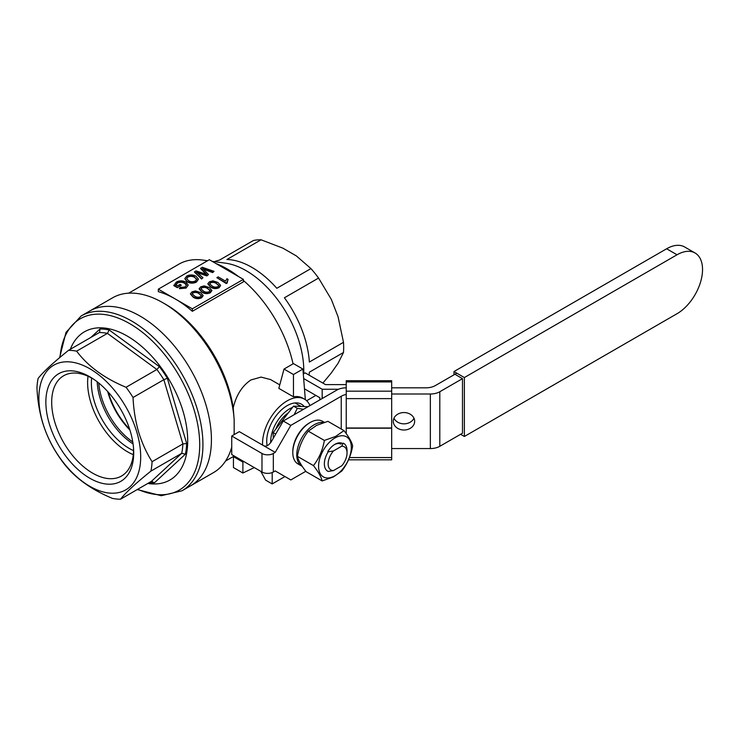 <?xml version="1.0" encoding="UTF-8"?>
<svg xmlns="http://www.w3.org/2000/svg" width="739" height="739" viewBox="0 0 739 739"><rect width="100%" height="100%" fill="white"/><g stroke="black" fill="none" stroke-linecap="round" stroke-linejoin="round"><path stroke-width="1.11" d="M267.167 445.719A28.867 16.664 -60 0 1 266.714 441.035A28.867 16.664 -60 0 1 287.129 405.674L287.129 405.674A28.867 16.664 -60 0 1 304.283 406.57M212.185 261.357L225.552 263.176A81.53 47.074 60 0 1 303.775 370.525A81.53 47.074 60 0 1 303.711 373.712M128.66 293.161L178.847 264.192A96.901 55.942 60 0 1 202.855 260.082A96.901 55.942 60 0 1 207.308 260.895M215.964 263.537A96.901 55.942 60 0 1 238.642 276.626M243.371 280.469A96.901 55.942 60 0 1 293.06 363.837M309.087 375.135A81.53 47.074 60 0 0 309.355 372.188L343.496 352.485A81.53 47.074 -120 0 0 343.663 347.496A81.53 47.074 -120 0 0 343.496 342.323L309.355 362.036A81.53 47.074 60 0 0 284.423 297.771L318.564 278.058A81.53 47.074 -120 0 0 310.943 268.59L276.811 288.293A81.53 47.074 60 0 0 226.938 259.509L261.079 239.796A81.53 47.074 -120 0 0 253.459 240.48L219.326 260.183A81.53 47.074 60 0 0 214.476 261.671M243.371 279.36L243.371 281.836L192.334 311.304A96.901 55.942 -120 0 0 175.319 298.999A96.901 55.942 -120 0 0 158.312 291.656L158.312 289.18L192.334 308.819L243.371 279.36L209.34 259.712L158.312 289.18M279.767 384.88L270.603 379.578L261.052 377.093L250.909 379.966C242.124 385.887 236.221 395.189 233.21 407.873L234.161 419.743L234.161 432.823A100.91 58.261 60 0 1 234.004 434.708M59.61 357.676L66.002 332.374L81.124 315.987L89.613 311.082A100.91 58.261 -120 0 1 206.015 405.092A100.91 58.261 -120 0 1 190.523 485.865A100.91 58.261 -120 0 0 211.419 439.668A100.91 58.261 -120 0 0 167.374 338.12A100.91 58.261 -120 0 0 89.613 311.082L112.577 297.826A100.91 58.261 60 0 1 163.033 302.824L165.869 304.459A96.901 55.942 60 0 1 233.21 407.873M309.964 405.591A34.751 20.064 120 0 0 304.505 399.152A34.751 20.064 120 0 0 287.129 400.88A34.751 20.064 120 0 0 262.594 445.1M163.033 302.824A100.91 58.261 60 0 1 234.161 419.743M231.741 447.113A100.91 58.261 60 0 1 213.488 472.609L182.034 490.77A100.91 58.261 60 0 0 197.525 409.988A100.91 58.261 60 0 0 81.124 315.987M304.505 399.152L302.796 398.173A34.751 20.064 120 0 0 293.457 396.815L278.834 388.372L284.007 369.066L293.457 363.606L302.907 369.066L305.336 399.688M186.136 284.182L184.602 282.889C182.302 281.559 179.928 281.485 177.471 282.667L175.78 284.792L177.572 285.827L180.113 284.358L181.203 285.42L177.332 287.665L173.831 285.642L176.27 282.104C179.475 280.451 182.681 280.451 185.886 282.095L188.205 285.014L186.062 288.071L179.429 288.69L180.334 287.379L184.999 286.991L186.487 285.171L184.602 283.323C182.302 281.993 179.928 281.919 177.471 283.102L175.78 285.226M188.186 285.217L186.062 288.071M186.468 285.383L186.136 284.617M198.375 279.314L196.472 282.067C193.285 283.564 190.172 283.49 187.124 281.845L184.87 278.788M211.871 290.621L210.301 292.783C207.308 294.085 204.5 293.863 201.876 292.117L199.16 288.977M228.055 279.37L227.159 283.055L226.3 283.554L216.85 277.661L218.181 276.885L225.543 281.143L226.938 278.723L228.055 279.37L227.039 282.132M220.591 285.587L219.03 287.748C216.028 289.051 213.22 288.829 210.606 287.083L207.881 283.942M203.151 295.655L201.581 297.817C198.588 299.119 195.78 298.898 193.156 297.152L190.44 294.011M206.541 274.797L200.638 268.608L202.209 267.259L214.042 271.342L212.666 272.58L202.698 268.941M214.042 271.342L212.666 272.137L202.698 268.506L208.481 274.557L206.874 275.924L196.648 272.442M208.481 274.557L206.874 275.481L196.648 272.007L202.939 277.753L201.562 278.991L194.496 272.155L195.955 270.871L206.541 274.363L200.638 268.174M322.888 383.098L331.331 372.89L338.065 363.311L343.496 352.485M310.943 268.59L296.413 255.962L282.945 248.184L261.079 239.796M343.496 342.323L338.065 316.754L331.331 299.397L318.564 278.058M260.849 471.371L265.578 480.11L272.192 483.925L272.192 472.572M272.192 483.925L284.949 476.563M315.867 395.411L306.639 400.741M302.907 369.066L293.457 374.516L284.007 369.066M293.457 396.815L293.457 374.516M254.29 467.584L242.891 473.015L233.441 467.556L233.441 456.637L242.891 462.097L243.842 461.552M234.134 455.954L233.441 456.637M242.891 473.015L242.891 462.097M192.334 311.304L192.334 308.819M227.03 281.901L226.3 283.554M226.3 283.111L216.85 277.661M212.897 280.848L217.876 282.446L220.61 285.374L219.03 287.314C216.028 288.607 213.22 288.386 210.606 286.64L207.862 283.711L209.451 281.781L212.897 280.848M216.545 283.222C214.781 281.882 212.777 281.614 210.55 282.418L209.617 283.693L211.936 285.873C213.719 287.212 215.723 287.471 217.95 286.677L218.892 285.383L216.545 283.656C214.781 282.326 212.777 282.058 210.55 282.852L209.636 283.896M218.892 285.817L216.545 283.656M204.176 285.882L209.146 287.48L211.89 290.418L210.301 292.348C207.308 293.651 204.5 293.429 201.876 291.683L199.142 288.746L200.731 286.824L204.176 285.882M207.816 288.256C206.052 286.926 204.056 286.658 201.821 287.453L200.888 288.727L203.216 290.917C204.989 292.247 206.994 292.515 209.229 291.711L210.172 290.418L207.816 288.69C206.052 287.36 204.056 287.092 201.821 287.887L200.916 288.931M210.172 290.852L207.816 288.69M195.447 290.917L200.426 292.524L203.16 295.452L201.581 297.383C198.588 298.685 195.78 298.464 193.156 296.718L190.422 293.789L192.011 291.859L195.447 290.917M199.096 293.291C197.331 291.96 195.327 291.693 193.101 292.487L192.168 293.771L194.496 295.951C196.269 297.281 198.274 297.549 200.5 296.745L201.442 295.452L199.096 293.725C197.331 292.395 195.327 292.127 193.101 292.921L192.186 293.965M201.442 295.896L199.096 293.725M202.939 277.753L201.562 278.991M201.562 278.548L194.496 271.721M186.782 276.035C189.877 274.557 192.953 274.603 195.983 276.174L198.385 279.093L196.472 281.633C193.285 283.129 190.172 283.055 187.124 281.411L184.861 278.566L186.782 276.035M194.634 276.931C192.463 275.702 190.219 275.61 187.872 276.654L186.579 278.409L188.473 280.644C190.662 281.938 192.962 282.058 195.373 281.005L196.703 279.166L194.634 277.365C192.463 276.137 190.219 276.044 187.872 277.097L186.597 278.621M196.685 279.397L194.634 277.365M186.062 287.637L179.429 288.256M181.203 284.986L177.332 287.665M177.332 287.222L173.831 285.208M49.19 423.438A62.122 35.869 60 0 1 92.329 378.331A62.122 35.869 60 0 1 130.387 431.576A62.122 35.869 60 0 1 133.639 449.894A62.122 35.869 60 0 1 99.58 482.604A62.122 35.869 60 0 1 49.19 423.438M93.677 379.227A57.882 33.421 -120 0 0 64.247 375.421A57.882 33.421 -120 0 0 54.788 422.071A57.882 33.421 -120 0 0 122.12 475.667A57.882 33.421 -120 0 0 133.537 448.277M136.835 432.223A71.988 41.56 60 0 1 109.224 493.052A71.988 41.56 60 0 1 42.742 422.791A71.988 41.56 60 0 1 70.353 361.962A71.988 41.56 60 0 1 136.835 432.223M99.626 332.319L99.959 329.031A84.209 48.617 60 0 1 109.15 329.954L107.441 333.372L76.625 351.164C88.006 366.322 104.485 378.359 126.064 387.273L156.871 369.482L107.441 333.372A81.53 47.074 -120 0 0 99.312 332.559L68.496 350.351C53.217 362.664 43.084 372.031 38.105 378.451A81.53 47.074 60 0 0 36.95 387.855C37.504 399.873 39.352 411.337 42.502 422.255C45.855 433.193 50.354 443.123 55.988 452.065A81.53 47.074 60 0 0 62.963 462.281C74.076 477.237 90.555 489.273 112.402 498.391A81.53 47.074 60 0 0 120.531 499.204C125.344 492.931 135.477 483.565 150.922 471.103A81.53 47.074 60 0 0 152.077 461.699C146.433 452.758 141.934 442.827 138.581 431.881C135.44 420.971 133.583 409.508 133.038 397.49L163.846 379.698A81.53 47.074 -120 0 0 156.871 369.482L159.43 366.683A84.209 48.617 60 0 1 167.319 378.229L163.846 379.698L182.884 443.908L152.077 461.699M133.085 443.936A53.467 30.872 60 0 1 100.024 397.915A53.467 30.872 60 0 1 97.206 381.795M133.537 450.624A53.467 30.872 60 0 1 94.25 401.249A53.467 30.872 60 0 1 91.636 378.054M88.024 376.243A56.534 32.645 -120 0 0 90.648 401.97A56.534 32.645 -120 0 0 133.297 454.661M147.8 483.454A85.539 49.384 -120 0 0 183.115 411.503A85.539 49.384 -120 0 0 125.87 335.294A85.539 49.384 -120 0 0 70.334 349.288M120.531 499.204L151.338 481.412L181.729 453.312L150.922 471.103M68.496 350.351A81.53 47.074 60 0 1 76.625 351.164M126.064 387.273A81.53 47.074 60 0 1 133.038 397.49M167.319 378.229L186.69 443.548L182.884 443.908A81.53 47.074 -120 0 1 181.729 453.312L185.378 454.171L154.469 482.761L151.338 481.412L152.206 481.181M129.621 429.137A53.467 30.872 60 0 1 108.291 392.187M343.21 443.141A16.036 9.256 -60 0 1 343.727 443.409A16.036 9.256 -60 0 1 347.044 450.753L347.044 452.933A13.367 7.713 120 0 0 341.714 446.19L343.21 443.141M333.474 470.586L328.199 471.445A16.036 9.256 -60 0 1 327.682 471.186A16.036 9.256 -60 0 1 328.199 451.806L333.474 450.947A13.367 7.713 120 0 0 328.144 463.843A13.367 7.713 120 0 0 333.474 470.586L341.714 465.829A13.367 7.713 120 0 0 347.044 452.933M333.474 450.947L341.714 446.19M129.898 429.978A53.55 30.918 60 0 1 107.7 391.531M132.789 441.987A53.467 30.872 60 0 1 98.749 383.024M129.916 430.033A53.467 30.872 60 0 1 107.654 391.485M294.122 414.727L297.29 408.334L303.572 409.277M270.705 442.606A26.733 15.436 -60 0 1 288.958 409.212A26.733 15.436 -60 0 1 292.542 407.401M297.217 406.293A26.733 15.436 -60 0 1 299.701 406.395M273.291 438.255L273.125 432.564L293.512 406.145L308.006 406.718M273.125 432.564L275.712 434.061M293.512 406.145L297.29 408.334M275.786 429.119A22.724 13.117 -60 0 1 288.284 412.925M414.662 421.285A10.697 8.729 180 0 0 403.965 412.556A10.697 8.729 180 0 0 393.268 421.285A10.697 8.729 180 0 0 403.965 430.015A10.697 8.729 180 0 0 414.662 421.285M305.798 471.288L290.815 479.944L275.222 470.937L273.328 472.027A8.018 4.628 180 0 1 261.985 472.027L231.741 454.568L231.741 436.019L239.307 431.65L275.222 452.388L290.815 425.378L341.242 396.261A13.367 7.713 180 0 1 346.24 394.441M263.878 445.839C266.4 446.735 268.913 445.284 271.435 441.469L283.249 421.008L336.808 390.09A13.367 7.713 0 0 1 346.24 387.827M393.961 418.2A10.697 8.729 180 0 0 403.965 423.844A10.697 8.729 180 0 0 413.969 418.2M391.679 387.827L425.923 387.827A13.367 7.713 180 0 0 435.373 385.564L456.813 373.186M455.871 374.821L462.485 378.645L439.797 391.744L439.797 446.31A13.367 7.713 180 0 1 430.347 448.564L391.679 448.564M462.485 378.645L462.485 433.211L439.797 446.31M430.347 448.564L430.347 393.998L391.679 393.998M231.741 436.019L261.985 453.478A8.018 4.628 0 0 0 273.328 453.478L275.222 452.388M283.249 421.008L290.815 425.378M430.347 393.998A13.367 7.713 0 0 0 439.797 391.744M338.554 389.241L322.176 389.241L303.664 378.544M303.295 373.952L305.17 372.872L325.502 384.613L346.24 384.613M391.679 381.915L346.24 381.915L346.24 380.696L391.679 380.696L391.679 459.824L348.531 459.824M322.176 398.533L322.176 389.241M319.83 399.891L319.83 397.702L304.477 388.834M391.679 398.626L346.24 398.626L346.24 427.983L391.679 427.983M346.24 381.915L346.24 391.18L391.679 391.18M346.24 398.626L346.24 391.18M346.24 427.983L346.24 433.636M346.24 428.204L391.679 428.204M327.783 451.566A15.371 8.877 -60 0 1 334.952 444.305A15.371 8.877 -60 0 1 335.654 443.927A15.371 8.877 -60 0 1 342.979 443.76M341.021 444.157A14.032 8.101 120 0 0 334.647 444.508A14.032 8.101 120 0 0 334.462 444.601M327.904 421.332L316.578 425.378L308.302 431.17C302.676 438.384 299.036 446.772 297.392 456.332C298.288 460.277 301.179 465.385 306.085 471.658L322.149 480.932C321.253 476.988 318.361 471.879 313.456 465.607C319.082 458.392 322.712 450.005 324.366 440.444L335.682 436.407L343.968 430.606L327.904 421.332M333.88 476.341A23.149 13.367 -60 0 1 318.611 465.062A23.149 13.367 -60 0 1 336.014 437.386A23.149 13.367 -60 0 1 351.284 448.656A23.149 13.367 -60 0 1 333.88 476.341M343.968 430.606C348.854 436.851 351.755 441.959 352.66 445.931C351.025 455.446 347.395 463.833 341.751 471.094L333.474 476.886L322.149 480.932M324.366 440.444L308.302 431.17M313.456 465.607L297.392 456.332M464.369 377.555L464.369 436.481L677.026 313.715A36.091 20.84 120 0 0 700.6 281.91A36.091 20.84 120 0 0 695.066 252.997A36.091 20.84 120 0 0 677.026 254.779L464.369 377.555L453.977 371.551L453.977 374.821M464.369 436.481L460.591 434.301M695.066 252.997L684.674 246.992A36.091 20.84 120 0 0 666.624 248.775L453.977 371.551M302.233 466.355A24.59 14.198 -60 0 1 301.863 466.152A24.59 14.198 -60 0 1 298.057 446.55A24.59 14.198 -60 0 1 313.992 424.87A24.59 14.198 -60 0 1 323.654 422.551M324.338 422.338L322.481 421.267A24.59 14.198 120 0 0 310.186 422.486A24.59 14.198 120 0 0 310.029 422.579A24.59 14.198 120 0 0 292.801 452.601L292.801 451.511A23.26 13.431 -60 0 1 309.087 423.114A23.26 13.431 -60 0 1 309.244 423.031A23.26 13.431 -60 0 1 309.392 422.939M292.801 452.601A24.59 14.198 120 0 0 297.891 463.861L301.863 466.152M137.713 489.283A98.934 57.115 -120 0 0 194.403 410.912A98.934 57.115 -120 0 0 119.071 318.435A98.934 57.115 -120 0 0 60.053 357.306M154.469 482.761A84.209 48.617 60 0 1 149.435 482.512M90.888 337.418L99.959 329.031M109.15 329.954L159.43 366.683M186.69 443.548A84.209 48.617 60 0 1 185.378 454.171M341.242 429.036L341.242 396.261M273.328 453.478L273.328 472.027M261.985 472.027L261.985 453.478M349.473 457.561L391.679 457.561M677.026 254.779L666.624 248.775M207.585 260.728L202.855 260.082M225.571 461.007L233.884 456.203M137.242 489.551L161.241 495.712L182.034 490.77M295.037 402.949L301.087 406.45M309.244 423.031L310.186 422.486"/></g></svg>
